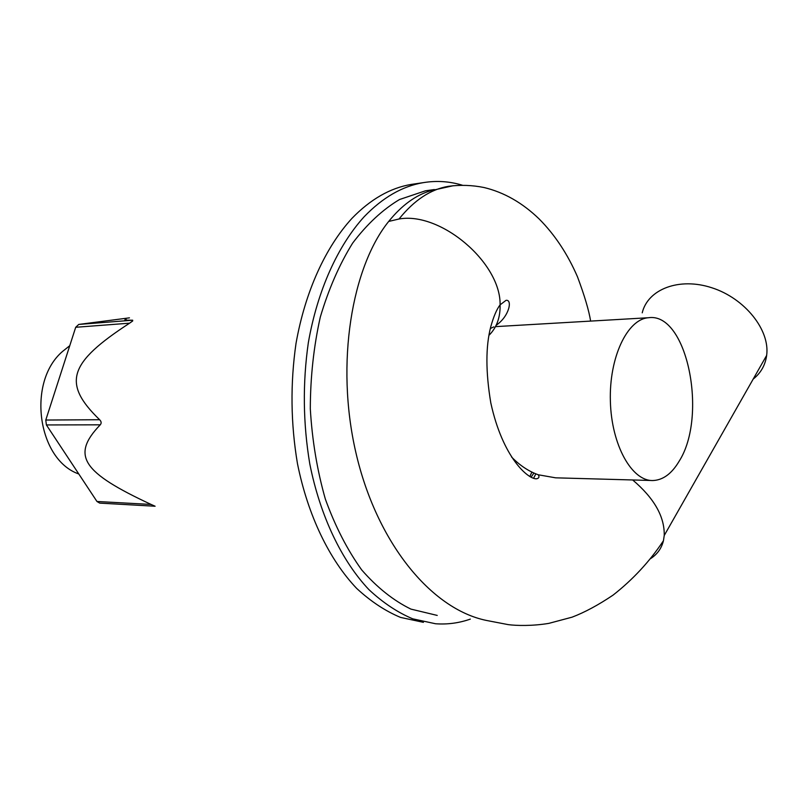 <?xml version="1.0" encoding="UTF-8"?>
<svg xmlns="http://www.w3.org/2000/svg" width="807" height="807" viewBox="0 0 807 807"><rect width="100%" height="100%" fill="white"/><g stroke="black" fill="none" stroke-linecap="round" stroke-linejoin="round"><path stroke-width="1.21" d="M470.32 619.11C459.042 623.065 447.451 624.618 435.528 623.75L412.72 618.828C397.548 612.442 382.962 602.728 368.95 589.665C341.734 560.875 320.248 516.268 309.797 463.954C303.039 423.534 302.544 383.103 308.335 342.672C317.494 290.349 337.82 245.701 364.179 216.72C382.649 197.533 402.34 186.175 423.251 182.654C436.537 180.465 449.57 181.323 462.33 185.207M437.233 615.418L410.934 609.114C393.513 600.62 377.111 587.567 361.738 569.964C347.313 549.89 335.187 526.275 325.362 499.13C317.171 470.431 312.148 440.289 310.302 408.705C310.392 377.04 313.721 346.516 320.288 317.141C328.59 289.148 339.364 264.474 352.639 243.119C367.003 224.144 382.629 209.608 399.536 199.521L425.41 190.815L429.163 190.281M126.164 319.35C123.138 319.986 125.307 320.278 132.671 320.208L132.671 320.994L129.604 323.173C68.988 362.605 61.655 383.012 99.624 419.721C101.41 421.536 101.611 423.241 100.239 424.825C70.481 455.743 82.738 472.589 151.131 504.456L155.105 506.231L99.695 503.114L96.961 501.48L151.131 504.456M129.453 317.847L78.753 324.434L75.697 327.289L45.777 420.043L46.392 424.946L96.961 501.48M78.793 473.981C37.415 459.677 26.762 381.802 62.613 351.388L69.755 345.699M423.423 622.338L400.554 617.416C385.343 611.07 370.726 601.407 356.684 588.424C329.417 559.836 307.911 515.572 297.47 463.672C290.712 423.564 290.227 383.456 296.028 343.348C305.217 291.438 325.584 247.124 352.003 218.314C370.514 199.248 390.265 187.95 411.237 184.42L415.101 183.855M490.333 328.51L493.834 326.885M648.485 317.726C627.352 319.108 609.013 357.41 610.374 401.25C611.454 445.111 631.861 481.365 653.014 480.528C663.031 480.084 671.717 473.699 679.06 461.362C708.092 416.22 687.15 311.946 648.485 317.726L495.982 326.603M651.32 480.488L555.599 477.825L538.279 474.778C528.706 471.349 519.819 465.447 511.628 457.085M533.548 478.309L535.848 473.86M453.443 185.681L430.797 190.694C415.696 195.123 401.664 205.371 388.692 221.441C352.094 266.683 335.187 362.827 355.826 452.344C376.314 541.931 430.716 609.043 486.49 620.452L508.279 624.638C516.198 625.687 532.186 626.161 548.861 623.367L572.062 617.173C584.672 612.382 598.37 605.018 613.128 595.072C632.97 579.507 649.746 561.39 663.455 540.71C661.558 548.367 657.241 554.348 650.492 558.676M529.866 476.574L531.853 472.075M642.231 312.823C647.789 289.259 679.141 276.952 711.956 287.806C744.831 298.348 770.191 330.063 766.65 355.413C765.308 365.157 760.819 373.056 753.173 379.108M632.668 479.963C654.164 498.171 664.686 516.682 664.232 535.495L663.445 540.71M45.777 420.043L99.624 419.721M46.392 424.946L100.239 424.825M75.697 327.289L129.604 323.173M78.753 324.434L132.671 320.208M590.623 321.095C588.939 310.544 584.581 295.826 577.54 276.942C567.654 254.084 554.853 234.746 539.137 218.949C522.401 202.779 504.032 192.308 484.049 187.527C472.266 185.126 460.363 184.722 448.329 186.326L448.319 186.336C430.625 189.292 414.193 200.176 399.021 219L388.692 221.441M488.951 335.339C496.648 327.713 500.36 317.555 500.108 304.864L500.108 304.834C500.875 262.678 440.612 211.495 399.021 219M423.251 182.654L411.237 184.42M538.279 474.778C539.601 476.947 539.015 478.289 536.504 478.813C528.06 479.348 502.69 457.589 490.807 402.905C485.643 371.916 485.622 346.556 490.737 326.835C493.521 316.727 496.648 309.394 500.108 304.834L506.019 300.345C512.566 299.215 509.499 316.193 496.144 325.292M434.317 189.544L425.41 190.815M664.232 535.495L766.65 355.413M531.067 477.24L533.911 473.033"/></g></svg>
